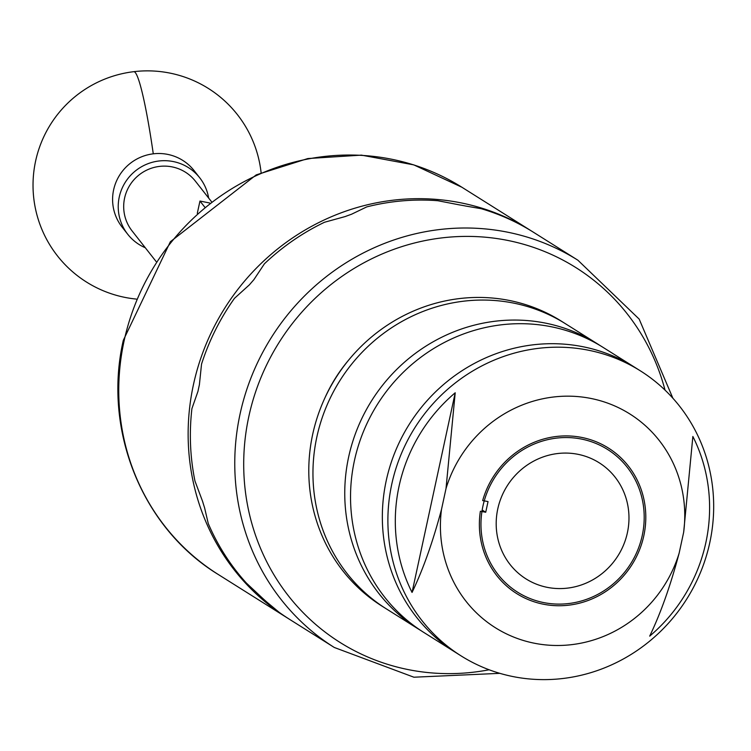 <?xml version="1.0" encoding="UTF-8"?>
<svg xmlns="http://www.w3.org/2000/svg" width="751" height="751" viewBox="0 0 751 751"><rect width="100%" height="100%" fill="white"/><g stroke="black" fill="none" stroke-linecap="round" stroke-linejoin="round"><path stroke-width="1.13" d="M209.698 203.005L199.963 201.043L204.666 207.032M199.963 201.043L197.297 213.34M211.472 201.644L195.41 181.188A40.263 39.709 141.9 0 0 172.204 166.91A40.263 39.709 141.9 0 0 129.857 185.206A40.263 39.709 141.9 0 0 132.063 230.895L156.086 261.498M145.3 247.755A45.755 45.126 -38.1 0 1 127.745 234.284L122.113 227.102A45.755 45.126 -38.1 0 1 112.847 204.272A45.755 45.126 -38.1 0 1 153.279 153.824A45.755 45.126 -38.1 0 1 194.096 170.608L199.728 177.799A45.755 45.126 -38.1 0 1 208.647 198.048M127.745 234.284A45.755 45.126 -38.1 0 1 118.48 211.453A45.755 45.126 -38.1 0 1 146.755 164.187A45.755 45.126 -38.1 0 1 199.728 177.799M348.915 359.776A151.524 144.614 122.2 0 0 324.892 397.964M600.171 345.61A168.365 160.686 122.2 0 0 597.298 343.761L561.326 321.137A168.365 160.686 122.2 0 0 346.07 363.306A168.365 160.686 122.2 0 0 355.101 584.644A168.365 160.686 122.2 0 0 382.043 606.16L386.202 608.779A168.365 160.686 -57.8 0 1 359.26 587.263A168.365 160.686 -57.8 0 1 350.238 365.925A168.365 160.686 -57.8 0 1 565.494 323.756A168.365 160.686 122.2 0 0 511.224 302.644A168.365 160.686 122.2 0 0 325.868 407.906A168.365 160.686 122.2 0 0 386.202 608.779L418.007 628.784A168.365 160.686 122.2 0 0 420.917 630.577M640.434 370.891L634.886 367.399A168.365 160.686 122.2 0 0 580.617 346.286A168.365 160.686 122.2 0 1 634.886 367.399L603.081 347.394A168.365 160.686 122.2 0 0 548.812 326.281A168.365 160.686 122.2 0 0 363.446 431.553A168.365 160.686 122.2 0 0 423.789 632.426L461.142 655.923A168.365 160.686 122.2 0 0 515.411 677.036A168.365 160.686 122.2 0 0 700.767 571.764A168.365 160.686 122.2 0 0 640.434 370.891A168.365 160.686 122.2 0 0 586.165 349.778A168.365 160.686 122.2 0 0 400.799 455.05A168.365 160.686 122.2 0 0 461.142 655.923M597.298 343.761A168.365 160.686 122.2 0 0 543.029 322.648A168.365 160.686 122.2 0 0 357.664 427.91A168.365 160.686 122.2 0 0 418.007 628.784M580.617 346.286A168.365 160.686 122.2 0 0 395.251 451.558A168.365 160.686 122.2 0 0 455.594 652.431A168.365 160.686 122.2 0 1 395.251 451.558A168.365 160.686 122.2 0 1 580.617 346.286M544.86 602.809A84.356 80.507 -57.8 0 1 517.664 592.229A84.356 80.507 -57.8 0 1 487.437 491.586A84.356 80.507 -57.8 0 1 580.307 438.847A84.356 80.507 -57.8 0 1 607.503 449.427A84.356 80.507 -57.8 0 1 637.73 550.07A84.356 80.507 -57.8 0 1 544.86 602.809M536.054 643.551A126.271 120.507 122.2 0 0 679.148 553.121C670.568 585.395 660.749 613.069 649.69 636.135A162.423 155.006 122.2 0 0 692.863 436.472L683.663 532.243A126.271 120.507 122.2 0 0 589.113 398.105A126.271 120.507 122.2 0 0 446.019 488.535L441.504 509.413A126.271 120.507 122.2 0 0 536.054 643.551M683.663 532.243L679.148 553.121M446.019 488.535L455.209 392.773A162.423 155.006 122.2 0 0 412.046 592.436C423.048 569.53 432.867 541.856 441.504 509.413M455.209 392.773L412.046 592.436M580.654 437.232A86.008 82.084 122.2 0 0 482.668 500.588L488.037 501.574L485.728 512.238L480.368 511.253A86.008 82.084 122.2 0 0 544.513 604.424A86.008 82.084 122.2 0 0 643.814 535.763A86.008 82.084 122.2 0 0 580.654 437.232M548.164 587.526A68.623 65.497 122.2 0 0 623.715 544.616A68.623 65.497 122.2 0 0 599.12 462.738A68.623 65.497 122.2 0 0 577.003 454.13A68.623 65.497 122.2 0 0 501.452 497.04A68.623 65.497 122.2 0 0 526.047 578.918A68.623 65.497 122.2 0 0 548.164 587.526M334.298 647.475L289.886 619.547A228.755 218.316 122.2 0 1 279.09 612.272L267.45 602.593A228.755 218.316 -57.8 0 1 262.672 598.322L246.478 583.161A228.755 218.316 122.2 0 1 208.252 523.522L204.554 507.667A228.755 218.316 -57.8 0 1 202.61 501.433L194.969 481.044A228.755 218.316 122.2 0 1 191.918 408.61L197.973 391.337A228.755 218.316 -57.8 0 1 198.649 388.07A228.755 218.316 -57.8 0 1 199.381 384.812L201.531 364.151A228.755 218.316 122.2 0 1 234.472 298.335L249.454 284.779A228.755 218.316 -57.8 0 1 253.847 279.719L264.408 263.808A228.755 218.316 122.2 0 1 324.516 222.249L345.207 216.551A228.755 218.316 -57.8 0 1 351.402 214.298L366.741 206.9A228.755 218.316 122.2 0 1 437.908 200.733L459.584 204.92A228.755 218.316 -57.8 0 1 465.93 206.084L481.119 208.675A228.755 218.316 122.2 0 1 533.492 232.275L577.894 260.212A228.755 218.316 -57.8 0 0 240.048 414.111A228.755 218.316 -57.8 0 0 334.298 647.475L413.914 677.214L499.837 673.337M288.778 618.843A228.755 218.316 -57.8 0 1 287.671 618.148A228.755 218.316 -57.8 0 1 193.42 384.784A228.755 218.316 -57.8 0 1 531.267 230.886A228.755 218.316 -57.8 0 1 532.375 231.58M482.18 510.004L485.728 512.238M261.113 172.73A114.377 114.377 0 0 0 133.819 71.674A114.377 9.904 83.2 0 1 135.349 72.65A114.377 9.904 83.2 0 1 153.279 153.824M124.037 341.142A228.755 218.316 122.2 0 0 218.278 574.496C142.099 528.037 102.643 430.135 123.314 340.306L170.374 241.719L256.232 174.88L307.863 158.545L361.419 155.128L413.782 164.873L461.874 187.234A228.755 218.316 122.2 0 0 124.037 341.142M665.029 390.116A221.432 211.331 122.2 0 0 453.623 236.818A221.432 211.331 122.2 0 0 248.816 416.552A221.432 211.331 122.2 0 0 489.117 669.77M133.819 71.674A114.377 114.377 0 0 0 136.278 299.076M287.671 618.148L218.278 574.496M531.267 230.886L461.874 187.234M672.887 398.237L639.176 319.1L577.894 260.212"/></g></svg>
